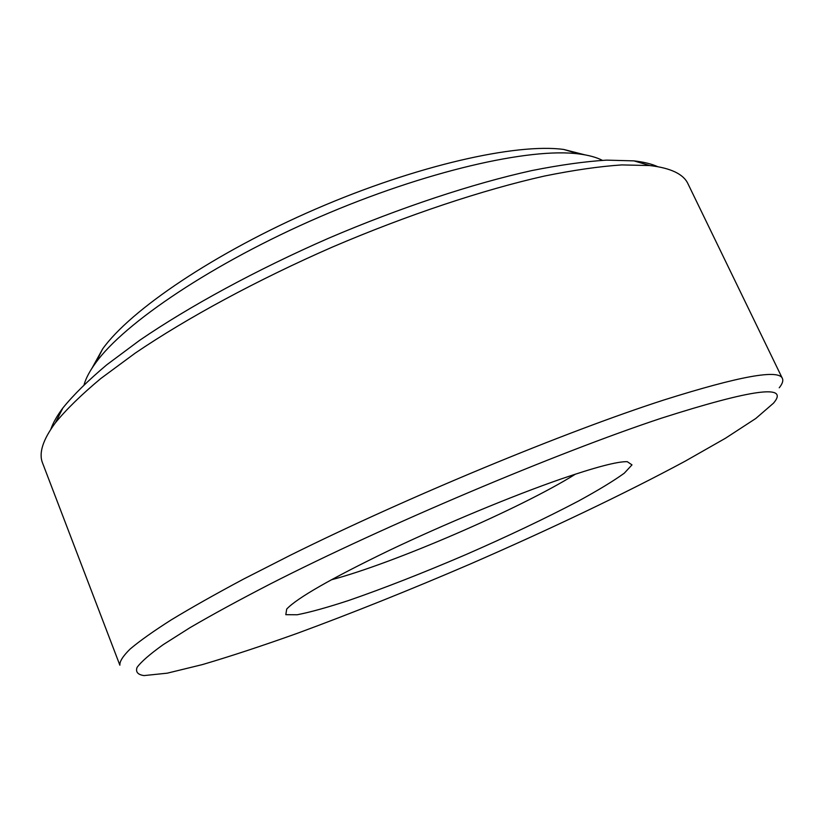 <?xml version="1.0" encoding="UTF-8"?>
<svg xmlns="http://www.w3.org/2000/svg" width="824" height="824" viewBox="0 0 824 824"><rect width="100%" height="100%" fill="white"/><g stroke="black" fill="none" stroke-linecap="round" stroke-linejoin="round"><path stroke-width="1.24" d="M92.051 368.101L102.598 349.005C130.336 310.082 214.848 252.669 315.767 209.018C416.676 165.325 516.37 143.026 563.729 149.453L584.875 154.84M84.1 384.592C85.954 378.164 89.775 370.975 95.553 363.044C124.166 323.059 212.942 263.062 319.259 217.083C425.555 171.052 530.069 147.414 578.798 153.923C588.532 155.139 596.391 157.281 602.354 160.33M50.861 429.201C53.045 422.846 57.052 415.77 62.892 407.973C73.563 394.82 88.178 380.431 106.76 364.805L139.853 340.178C189.675 306.137 256.604 269.736 328.436 238.301C400.526 207.452 472.883 183.587 531.799 170.578C560.073 164.955 585.009 161.473 606.629 160.134L633.914 160.876C643.585 161.957 651.485 163.873 657.614 166.633M779.236 387.785C782.378 383.871 783.439 380.77 782.409 378.494C778.968 369.008 739.478 376.166 663.959 399.97C565.388 431.755 406.984 497.325 290.161 555.335L243.585 579.066C215.569 594.022 191.446 607.628 171.227 619.885C153.398 631.246 139.72 640.938 130.192 648.982C122.982 656.048 119.542 661.456 119.871 665.195L42.57 463.037C38.563 453.19 42.848 439.779 55.404 422.774C66.373 409.363 81.494 394.624 100.755 378.556L135.188 353.146C187.089 317.93 257.109 280.006 332.257 247.118C407.674 214.848 483.245 189.778 544.448 176.048C573.772 170.105 599.573 166.397 621.842 164.913L649.827 165.552C670.808 168.034 683.518 174.101 687.958 183.752L782.409 378.494M560.732 479.094C512.621 495.78 444.486 524.074 388.866 550.597C331.197 578.51 297.155 597.987 286.711 609.049L285.815 614.683L297.145 614.766C310.071 612.263 327.262 607.494 348.727 600.459C383.943 588.264 422.836 573.051 465.406 554.809C507.842 536.269 545.56 518.327 578.551 501.002C598.368 490.167 613.612 480.907 624.293 473.192L631.987 464.88L627.27 461.677C617.598 461.378 595.422 467.187 560.732 479.094M661.456 418.17C556.849 452.788 383.963 525.877 270.323 583.938C239.197 600.006 212.448 614.57 190.087 627.62L163.276 644.605C149.886 654.174 141.151 661.775 137.062 667.409C135.455 671.951 137.773 674.671 144.015 675.587L167.241 673.177L202.457 664.577C230.761 656.223 262.475 645.769 297.598 633.213C352.456 612.984 409.765 590.025 469.526 564.337C548.063 530.182 624.551 493.803 685.135 461.203L725.429 438.265L755.804 418.479L773.458 403.204C789.979 384.056 752.642 389.052 661.456 418.17M331.166 579.849C393.161 563.606 521.262 508.171 575.554 474.088M102.598 349.005L95.553 363.044M563.729 149.453L578.798 153.923M62.892 407.973L55.404 422.774M633.914 160.876L649.827 165.552"/></g></svg>
